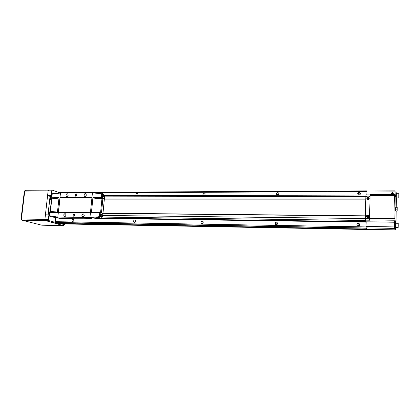 <?xml version="1.0" encoding="UTF-8"?>
<svg xmlns="http://www.w3.org/2000/svg" width="420" height="420" viewBox="0 0 420 420"><rect width="100%" height="100%" fill="white"/><g stroke="black" fill="none" stroke-linecap="round" stroke-linejoin="round"><path stroke-width="0.63" d="M137.986 194.345C137.634 195.447 137.025 195.741 136.148 195.211L135.875 194.35C136.232 193.237 136.847 192.948 137.723 193.489L137.986 194.345M205.175 194.119C204.582 195.51 203.826 195.673 202.918 194.607L202.855 194.129C203.464 192.728 204.22 192.575 205.123 193.662L205.175 194.119M279.001 193.877L278.943 194.213C277.851 195.521 277.022 195.41 276.449 193.888L276.502 193.578C277.578 192.245 278.413 192.344 279.001 193.877M360.502 193.609L360.087 194.539C358.827 195.248 358.024 194.943 357.677 193.62L358.076 192.707C359.336 191.977 360.145 192.276 360.502 193.609M135.634 221.246C135.34 222.285 134.762 222.605 133.896 222.201L133.508 221.214C133.807 220.169 134.389 219.854 135.256 220.269L135.634 221.246M203.243 222.301C202.713 223.645 201.978 223.839 201.023 222.889L200.907 222.264C201.448 220.91 202.193 220.726 203.138 221.708L203.243 222.301M277.583 223.461L277.483 223.907C276.355 225.099 275.531 224.936 275.016 223.419L275.1 223.01C276.218 221.776 277.048 221.928 277.583 223.461M359.725 224.742L359.142 225.813C357.903 226.328 357.147 225.955 356.874 224.695L357.436 223.645C358.675 223.104 359.441 223.472 359.725 224.742M73.889 220.285C73.663 221.172 73.174 221.513 72.434 221.303L71.941 220.253C72.167 219.361 72.655 219.025 73.4 219.24L73.889 220.285M365.411 215.843L102.995 213.181L365.405 215.833L365.327 219.382M365.405 215.833L365.788 198.912L104.37 198.933M104.37 198.97L365.81 198.954M102.979 213.323L365.384 216.017M358.355 226.081L359.578 225.309M367.012 191.006L366.796 194.911L367.006 191.032M55.577 222.458L366.203 228.018L55.577 222.458L55.256 221.681L366.056 226.916L366.114 227.871M60.91 223.871L59.383 223.487L366.854 229.058L367.185 229.388M365.883 195.662L365.788 198.912M365.389 220.285L366.135 221.666L366.056 226.916M56.285 217.822L55.682 217.812L55.256 221.681M58.427 192.853L58.795 192.407L366.938 190.906M59.383 223.487L59.115 222.821L58.422 222.632M59.115 222.821L366.371 228.239M357.788 193.137L360.418 193.127M365.799 199.148L104.354 199.133M391.267 193.51C391.918 194.702 392.584 194.702 393.272 193.499C392.621 192.308 391.955 192.308 391.267 193.51M391.382 193.531C391.571 194.303 392.054 194.513 392.831 194.161L393.167 193.526C392.973 192.749 392.49 192.538 391.713 192.896L391.382 193.531M396.296 193.778L396.275 197.867M395.54 223.256L395.509 227.456M397.178 210.861L397.231 207.506L397.178 210.861M397.073 207.249L397.016 211.124L395.756 211.113L395.813 207.244L397.073 207.249M395.582 207.732L395.561 210.614M367.973 199.39C369.542 198.629 369.563 197.873 368.025 197.111C366.461 197.873 366.445 198.634 367.973 199.39L367.978 199.427C366.76 199.106 366.492 198.434 367.18 197.41L367.983 197.096M368.025 197.111L368.03 197.096C369.259 197.416 369.521 198.093 368.818 199.122L367.978 199.427M367.558 217.518C369.138 216.767 369.154 216.001 367.61 215.219C366.035 215.969 366.019 216.736 367.558 217.518L367.563 217.549C366.293 217.177 366.051 216.473 366.839 215.444L367.568 215.197M367.61 215.219L367.616 215.197C368.897 215.581 369.133 216.284 368.324 217.319L367.563 217.549M366.844 198.608L368.036 199.547L368.876 199.243L369.049 197.662M366.44 216.752L367.621 217.655L368.382 217.418L368.571 215.686M396.422 193.736L395.929 191.042L395.771 196.912L395.272 194.785L395.204 195.825L394.858 218.51L395.393 221.692L395.378 228.239L395.845 229.714L395.929 227.488M395.997 223.241L396.175 211.113M396.233 207.244L396.375 197.909M396.984 207.911L395.724 207.905M396.953 209.853L395.693 209.848M394.438 194.791L393.918 218.726L394.495 221.981L394.475 228.386L395 229.698M395.084 191.042L394.926 194.791L395.047 191.069M395.409 222.18L394.506 222.169L394.438 226.763L395.336 226.779M394.506 222.169L394.495 221.681L395.393 221.692M394.9 220.001L393.981 219.991L394.495 221.681M393.981 219.991L393.939 218.5L394.858 218.51M395.204 195.825L394.291 195.83L393.939 218.5M394.291 195.83L394.375 194.817M394.968 229.688L395.84 229.703L394.963 229.698L394.438 226.763M367.862 199.059L368.083 198.292L368.87 198.329L368.083 198.088L368.12 197.395L367.862 198.088L367.112 198.125L367.862 198.292L367.862 199.059M367.668 217.192L367.668 216.421L368.466 216.253L367.668 216.211L367.484 215.507L367.447 216.211L366.686 216.442L367.442 216.421L367.668 217.192M369.989 196.607L369.212 196.156L367.012 196.161L366.114 196.991L365.626 217.865L366.487 218.715L368.702 218.741L369.5 218.295M370.041 194.901L365.904 194.911L365.311 220.143L369.737 220.201L369.5 218.442L370.146 194.549M365.752 218.321L366.534 218.794L368.744 218.82L369.5 218.447L393.918 218.726M367.106 229.373L394.957 229.882M394.475 228.386L366.151 227.887L367.075 229.373L394.968 229.898M366.151 227.887L366.067 226.459L394.433 226.926M394.506 222.227L366.172 221.834L366.067 226.459M366.172 221.834L394.495 221.981M365.311 220.143L366.156 221.597M367.668 216.211L368.461 216.332M367.484 215.507L367.51 216.326L366.733 216.442M367.442 216.421L367.49 217.187M367.862 198.292L367.909 199.059M368.083 198.088L368.87 198.219M367.899 197.395L367.925 198.219L367.154 198.329M398.26 224.9L398.192 226.622L398.171 224.9M398.869 196.46L398.921 194.612L398.869 196.46M393.015 193.972L391.829 194.25M393.089 193.851L391.976 193.657L391.708 194.177M393.146 193.672L391.881 193.552L391.566 194.045M49.355 212.111L49.298 212.111C48.216 212.714 48.143 213.334 49.093 213.969L49.245 213.953M49.245 213.98L48.4 213.229M48.62 212.478L49.319 212.095C48.426 212.321 48.263 212.929 48.82 213.927M50.295 197.809L50.92 197.468C49.854 198.093 49.786 198.713 50.731 199.327L51.502 198.797M51.524 198.833L50.746 199.353L50.038 198.581M50.673 199.348L51.518 199.29M60.464 193.006L52.285 194.182L51.539 194.707L50.888 197.726L50.206 198.298L50.599 198.44L50.626 199.059L50.741 198.44L51.272 198.46M51.151 198.287L50.762 198.266L50.888 197.804M59.005 197.899L57.524 198.23L51.313 198.23L50.878 197.773L59.036 197.652L57.419 212.399L49.25 212.331L48.552 213.097L48.962 213.077L49.135 213.701L49.25 213.082M49.25 212.914L49.255 212.436M51.109 196.712L49.98 197.384L48.09 214.253L48.332 214.856M47.974 214.851L50.043 196.418L47.618 195.326L51.151 195.484L47.68 195.489M45.407 214.935L48.972 214.862L45.407 214.935L44.903 219.377L45.402 220.568L57.115 223.697L60.38 223.755M48.888 214.977L48.389 219.429L48.888 220.626L55.461 222.395M58.748 192.412L52.164 190.103L51.581 190.927L51.088 195.321M51.581 190.927L48.111 190.948L48.699 190.129L48.111 190.948L47.618 195.326M56.196 222.595L59.367 223.445M48.888 220.626L45.402 220.568L44.903 219.377L48.389 219.429M45.491 214.82L48.962 214.867M52.164 190.103L48.83 190.15M50.762 198.266L51.214 198.377M50.62 198.266L50.946 198.377L50.437 198.445M102.984 197.164L103.12 197.19C103.761 196.702 103.824 195.872 103.32 194.707L102.58 194.413C102.092 195.421 102.223 196.34 102.984 197.164M101.168 216.835L100.422 216.594C100.128 215.402 100.391 214.557 101.215 214.064L101.336 214.084C101.981 214.867 101.929 215.786 101.168 216.835L102.207 217.172L101.11 218.237L92.484 218.967L90.211 218.264L89.943 217.539L98.574 216.799L99.125 216.263L99.834 212.846L91.418 212.735L92.93 197.615L91.418 212.735M83.9 195.017C84.536 196.812 85.355 196.807 86.357 195.011C85.722 193.216 84.903 193.221 83.9 195.017M83.911 195.017L84.383 196.208C85.355 196.613 86.016 196.214 86.352 195.011L85.895 193.83C84.919 193.415 84.257 193.809 83.911 195.017M63.693 215.05C64.302 216.851 65.105 216.862 66.098 215.077C65.489 213.276 64.685 213.266 63.693 215.05M63.709 215.05L64.297 216.337C65.21 216.599 65.814 216.184 66.098 215.077L65.515 213.801C64.601 213.523 63.998 213.943 63.709 215.05M81.821 215.266C82.457 217.093 83.281 217.103 84.289 215.292C83.654 213.465 82.829 213.46 81.821 215.266L82.404 216.541C83.354 216.857 83.984 216.442 84.289 215.292L83.732 214.027C82.772 213.696 82.142 214.111 81.832 215.266M65.846 195.069C66.454 196.838 67.252 196.838 68.239 195.064C67.63 193.294 66.832 193.294 65.846 195.069M65.861 195.069L66.36 196.282C67.295 196.623 67.919 196.219 68.239 195.064L67.751 193.862C66.812 193.51 66.181 193.914 65.861 195.069M73.007 215.161L73.442 216.122C74.141 216.337 74.603 216.027 74.823 215.182L74.398 214.226C73.694 214.001 73.232 214.31 73.007 215.161M74.792 214.757L74.392 215.996M91.943 197.647L59.976 197.652L57.834 217.056L89.933 217.481L90.237 218.305L92.505 218.967M58.055 217.802L50.101 216.531L60.286 218.463M59.976 197.652L60.459 193.042L60.848 192.486L92.683 192.344M90.237 218.305L58.16 217.859L60.585 218.547L92.5 219.009M58.16 217.859L57.834 217.056M103.462 194.045L104.344 195.111L104.391 198.749L102.443 198.004L102.863 198.713L101.525 212.462L100.664 211.927L101.924 198.98L101.372 198.203L94.752 198.203L101.834 198.98M92.93 197.615L101.325 197.584L101.283 194.192L100.842 193.657L92.421 192.853L91.943 197.621L59.955 197.647M92.421 192.853L92.746 192.355L101.168 193.163M91.943 197.621L89.943 217.539M90.431 212.72L89.933 217.481M92.904 192.371L92.4 192.901L91.927 197.615M76.913 195.211L76.592 193.972C75.873 193.683 75.39 193.982 75.138 194.87L75.469 196.114C76.183 196.392 76.666 196.093 76.913 195.211M58.343 212.399L90.41 212.714M60.055 197.678L58.448 212.399M76.933 194.523L76.456 196.046M101.525 212.462L100.999 212.835L102.963 213.497L104.391 198.749M102.963 213.497L102.207 217.172M100.999 212.835L99.986 216.452L100.422 216.594M102.58 194.413L102.149 194.245L102.443 198.004M91.471 212.51L100.664 211.927M94.752 198.203L92.936 197.857M102.191 197.788L101.372 198.203L101.267 197.605M101.924 198.98L102.863 198.713M93.356 212.268L99.997 212.331L100.721 212.867M101.325 197.584L102.149 197.762M100.679 212.867L99.834 212.846M56.023 211.911L50.437 211.459L49.791 211.853L57.446 212.163M57.524 198.23L51.755 198.986L50.437 211.459M49.255 212.305L49.791 211.853L49.56 212.321M50.363 211.459L49.67 211.869M51.072 198.166L51.755 198.986M49.25 212.331L49.235 215.381M41.738 225.188L21.934 220.19L21.415 219.02L44.903 219.377L48.111 190.948L24.748 191.09L21.415 219.02L21.021 219.098L21.934 220.19L45.402 220.568L63.394 225.614L41.738 225.188L32.786 222.941M64.412 223.939L64.339 224.658L63.394 225.614M102.564 215.439L365.327 218.537M60.8 223.865L367.132 229.504L60.858 223.876M366.875 191.552L97.12 192.77M365.846 196.423L104.365 196.838M365.442 220.484L102.228 217.072M101.63 218.048L366.135 221.666M366.167 222.143L99.005 218.416M395.53 223.23L398.134 223.267L398.102 227.525L398.149 223.293M398.239 223.382L398.181 227.419L398.239 223.382M398.795 197.867L398.837 193.73L398.795 197.867M398.942 193.851L398.885 197.783L398.942 193.851M368.876 199.243L368.818 199.122C369.584 198.387 369.322 197.715 368.03 197.096L367.18 197.41M368.382 217.418L368.324 217.319C369.049 216.363 368.812 215.654 367.616 215.197L366.839 215.444M394.968 191.882L366.865 191.998M394.28 195.494L370.01 195.547M393.965 220.222L369.579 219.917M395.378 228.239L394.48 228.223M395.861 192.05L394.968 192.055M51.172 196.418L50.043 196.418M49.975 196.261L51.209 196.256M49.508 212.341L49.487 215.308L49.87 215.838L57.829 217.103M51.786 194.702L51.151 197.636M104.344 195.111L103.32 194.707M92.746 192.355L101.204 193.158L101.777 193.389L102.149 194.245L101.283 194.192M99.125 216.263L99.986 216.452L98.884 217.523L90.211 218.264M101.11 218.237L98.884 217.523L98.574 216.799M92.4 192.901L60.459 193.042M76.44 195.699L75.101 195.216M76.477 195.358L75.138 194.87M99.782 212.819L100.574 211.927M103.971 194.261L101.204 193.158L100.842 193.657M51.198 197.657L51.828 198.98M49.87 215.838L49.865 216.458L49.235 215.434L49.487 215.308M52.285 194.182L52.642 193.715M61.488 223.886L64.339 224.658M21.026 219.051L24.35 191.21L25.494 190.307M136.148 195.211L136.82 195.505M202.918 194.607L204.152 195.316M133.896 222.201L134.495 222.406M201.023 222.889L202.335 223.466M72.434 221.303L72.739 221.393M366.954 190.89L58.795 192.407M365.899 195.069L104.349 195.694M357.436 223.645L358.769 225.587M275.1 223.01L277.163 224.369M358.076 192.707L359.231 194.943M276.502 193.578L278.192 195.043M398.837 193.73L396.275 193.736M395.036 190.869L366.986 191.006M394.349 194.455L370.125 194.523M395.929 191.042L395.036 191.042M395.272 194.785L394.359 194.791M398.102 227.525L395.493 227.483M398.816 197.904L396.254 197.909M392.054 193.951L391.976 193.657M391.881 193.552L391.713 192.896M50.946 197.468C49.98 198.083 49.807 198.681 50.416 199.264M60.422 223.766L57.199 223.708M84.908 196.403L84.383 196.208M64.68 216.447L64.297 216.337M82.861 216.683L82.404 216.541M66.801 196.434L66.36 196.282M73.757 216.216L73.442 216.122M92.757 192.328L60.848 192.486M75.831 196.245L75.469 196.114M52.553 193.704L60.716 192.523M52.532 193.709L51.545 194.686M51.555 198.922L50.143 211.575M32.608 222.894L21.871 220.185M24.36 191.142L25.357 190.281L48.699 190.129"/></g></svg>
